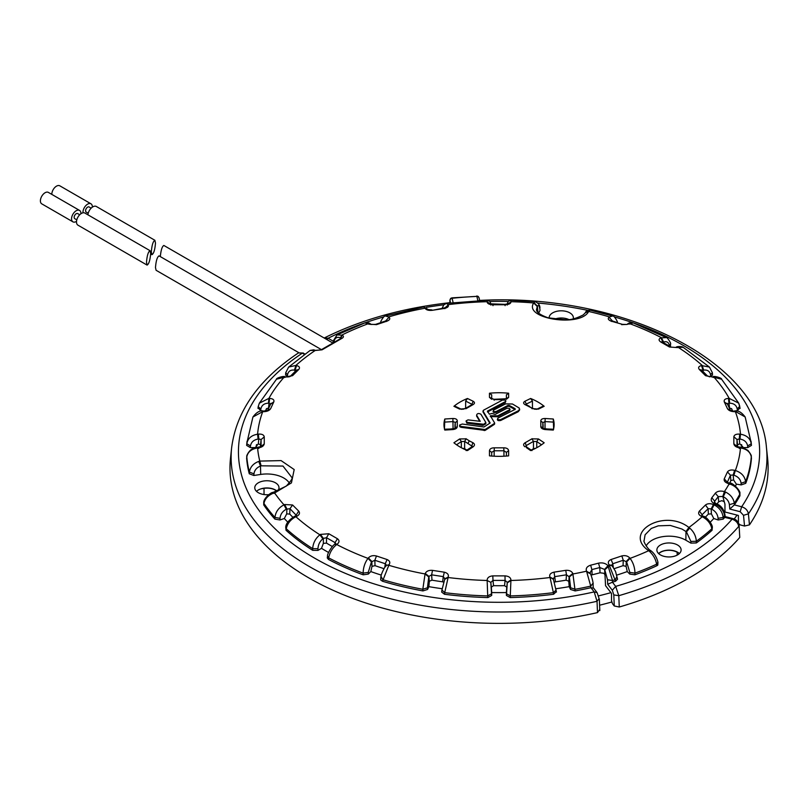 <?xml version="1.0" encoding="UTF-8"?>
<svg xmlns="http://www.w3.org/2000/svg" width="808" height="808" viewBox="0 0 808 808"><rect width="100%" height="100%" fill="white"/><g stroke="black" fill="none" stroke-linecap="round" stroke-linejoin="round"><path stroke-width="1.21" d="M151.318 251.975C151.864 245.228 153.045 241.329 154.873 240.279L155.489 242.996C154.944 249.743 153.762 253.641 151.924 254.692L151.318 251.975M83.012 212.807A6.605 3.818 -60 0 1 82.982 212.221A6.605 3.818 -60 0 1 85.87 205.575A6.605 3.818 -60 0 1 90.961 203.798A6.605 3.818 -60 0 1 92.334 206.828A6.605 3.818 -60 0 1 92.324 207.171M51.823 194.405A6.605 3.818 -60 0 1 51.823 194.233A6.605 3.818 -60 0 1 54.712 187.587A6.605 3.818 -60 0 1 59.802 185.81L90.961 203.798M88.224 213.241L86.193 212.07A2.939 1.697 -60 0 1 85.577 210.726A2.939 1.697 -60 0 1 86.86 207.767A2.939 1.697 -60 0 1 89.133 206.979L91.153 208.151M87.941 214.827A6.979 4.03 -60 0 1 91.183 208.131A6.979 4.03 -60 0 1 96.344 206.484L154.873 240.279M321.433 349.632L159.045 255.873C157.217 256.924 156.025 260.822 155.479 267.579L156.096 270.286L298.819 352.692M462.408 448.278L464.62 448.652A44.066 25.442 0 0 0 466.842 450.137M471.721 404.747L473.185 401.273L467.458 398.485L465.64 401.081L465.64 408.191A55.085 31.805 0 0 0 463.428 409.212M444.451 429.23L454.349 428.846M453.066 428.684L452.894 418.494C455.803 418.504 457.257 419.342 457.278 421.008L457.278 426.402C457.257 428.129 455.803 429.179 452.894 429.563L444.804 430.068A55.085 31.805 0 0 1 443.966 424.533A55.085 31.805 0 0 1 444.804 419.009L444.451 428.775M452.894 418.494L444.804 419.009M457.318 420.786A42.026 24.27 0 0 0 457.278 421.008L455.247 422.675L455.247 428.311M340.744 338.481L342.137 335.158L337.027 334.896L334.108 339.926M370.731 324.261L376.488 324.644L386.971 321.15C389.81 319.988 390.486 318.685 389.001 317.221L385.679 320.948L389.001 317.221M444.612 308.191L448.238 304.99C448.915 306.606 447.511 307.767 444.026 308.494L432.331 310.302C428.846 310.656 426.483 310.07 425.261 308.545L428.432 309.676L423.644 306.909L425.069 308.212A241.743 139.572 0 0 0 388.618 316.928L385.507 316.029C384.366 314.797 379.709 322.564 380.8 322.493L380.8 322.493M490.87 304.081L489.991 301.414L487.214 300.273L487.153 302.041C487.426 303.646 489.305 304.555 492.799 304.757L505 304.757C508.767 304.555 510.747 303.656 510.939 302.051L507.565 303.949M507.252 304.677L510.939 302.051M537.199 306.444L533.714 302.96C523.039 318.726 580.599 327.674 588.648 311.454L585.335 312.767L583.315 314.857C576.589 318.382 570.731 320.019 565.762 319.796L548.178 317.837C540.431 315.049 536.532 312.343 536.472 309.716L537.37 306.181C538.502 304.899 539.32 305.767 539.825 308.808L540.037 310.262L538.694 313.151M609.07 317.231L612.413 320.948L609.07 317.231C607.596 318.615 608.242 319.918 611.04 321.119L622.564 324.392L611.04 321.119M627.129 324.422L621.605 324.644M629.695 324.089L633.169 322.887L666.388 337.623M669.569 346.167L670.549 343.956C671.488 343.612 666.863 336.603 666.358 337.603L660.833 337.885C658.51 339.027 658.52 340.41 660.853 342.036L661.984 341.784L662.368 342.673M669.489 347.016L677.649 347.591L669.489 347.016L660.853 342.036M677.649 347.591L676.124 347.278M712.363 372.68L712.525 375.033L710.788 376.356L710.565 374.781L712.363 372.68L709.434 367.064L701.546 365.57C698.607 366.317 697.9 367.65 699.405 369.559L701.495 369.993L701.778 370.731M739.956 407.899L737.411 410.575L737.209 408.959L739.744 406.283L738.744 403.182L729.19 398.374A241.743 139.572 0 0 0 714.09 377.326L705.505 375.659L699.405 369.559M737.209 408.959C736.431 405.252 733.916 403.333 729.664 403.212L729.19 398.374L728.452 398.405C725.109 398.667 723.726 399.839 724.291 401.909L727.331 404.101L728.957 403.202L728.452 398.405M494.577 423.24L494.344 424.382A3304.972 1908.142 120 0 0 485.133 430.411L485.133 429.513L461.035 426.412L459.752 425.786L459.712 424.968L462.317 424.038L483.992 426.998L490.173 422.978L483.093 411.221L483.548 410.181L502.374 400.132C505.232 399.687 506.202 400.192 505.293 401.667L487.456 411.09L489.375 414.171L491.941 413.454L495.193 414.393L506.757 408.394C509.353 408.01 510.242 408.495 509.414 409.838L509.424 410.747L497.718 416.726L490.335 416.615M509.414 409.838L509.959 409.161L509.969 410.06L509.424 410.737M505.303 402.566L505.899 400.919L505.303 402.566L487.456 411.989M489.82 423.251L483.093 412.12L483.548 410.181M485.83 422.513L485.608 423.988L482.82 425.351L466.751 423.079L466.155 420.867L468.014 419.887L480.255 421.332L476.599 415.191C477.134 413.393 478.558 413.07 480.891 414.211L485.83 422.513L483.77 424.271L467.6 422.422L466.044 421.281M479.689 421.251L476.599 416.09M485.133 430.411L461.035 427.321L459.752 426.685L459.611 425.351M273.942 493.395L291.435 482.901L294.193 469.559L281.083 460.6L259.802 461.095L261.146 465.822L282.982 466.054L291.9 477.568C292.87 478.104 291.001 480.952 286.284 486.103L273.074 492.425C271.215 491.921 263.64 498.385 263.731 502.404L263.731 504.929A252.651 145.864 0 0 0 274.882 519.12L274.942 517.443L280.022 518.302L279.952 519.968L284.305 518.524A243.824 140.774 0 0 0 287.82 522.15M258.348 434.128L258.823 438.946L258.095 439.057L257.59 434.219L258.348 434.128C261.883 433.876 263.852 434.795 264.256 436.875L264.246 443.925C263.731 446.026 261.782 447.339 258.388 447.864L257.59 447.945L258.095 448.531M263.479 411.666L264.095 411.03L262.741 411.636L263.479 411.666C266.882 411.646 269.266 410.656 270.63 408.717L273.841 401.798L270.761 404.091L268.428 403.212L268.902 398.374L269.63 398.394C272.952 398.708 274.356 399.839 273.841 401.798M288.638 367.084L310.09 350.45L313.706 349.834L315.373 350.339A241.743 139.572 0 0 0 295.89 365.438L288.658 367.064L285.729 372.68L287.527 374.781C288.325 371.185 290.638 369.64 294.476 370.135L295.89 365.438L296.546 365.57C299.485 366.337 300.202 367.66 298.687 369.559L292.627 375.619L285.507 376.962M316.584 350.268L322.049 349.824L315.645 350.45M342.137 335.158C343.834 336.098 343.834 337.128 342.107 338.239L322.049 349.824M519.625 409.969L518.191 411.757L518.191 410.848A3306.073 1908.769 120 0 0 500.707 419.584C497.981 420.019 497.051 419.524 497.92 418.089L515.13 409.393L515.13 408.686L515.13 409.393L515.13 408.686L509.282 405.454L507.959 405.434L496.253 411.454C493.658 411.918 492.769 411.464 493.597 410.1L505.566 403.879L512.474 404L519.251 408.05L519.251 410.05L518.191 410.848M515.13 409.585L509.282 406.363L507.959 406.333L496.253 412.353C493.658 412.817 492.769 412.363 493.597 410.999M518.191 411.757A3304.972 1908.142 -60 0 0 500.707 420.483C497.981 420.918 497.051 420.423 497.92 418.988M473.124 404.606A42.026 24.27 0 0 0 472.811 404.747L466.206 408.565L459.641 409.101L453.914 406.303A55.085 31.805 0 0 1 467.458 398.485M473.185 401.273C475.003 402.404 474.882 403.566 472.811 404.747L472.367 404.737M459.641 409.101L460.752 408.969C460.954 409.474 462.388 409.363 465.044 408.626L466.206 408.565A42.026 24.27 0 0 0 465.964 408.747M543.269 406.071L544.178 406.303L538.451 409.101L537.34 408.969L543.239 406.091M544.178 406.303A55.085 31.805 0 0 0 530.624 398.485L524.897 401.273L526.361 404.05L525.806 404.465M537.34 408.969C537.138 409.474 535.704 409.363 533.048 408.626L525.281 404.747C523.21 403.566 523.079 402.404 524.897 401.273M525.725 404.737L525.281 404.747A42.026 24.27 0 0 0 524.968 404.606M532.129 408.747A42.026 24.27 0 0 0 531.886 408.565L538.451 409.101M504.111 399.617A42.026 24.27 0 0 0 503.717 399.596L494.375 399.596L489.466 397.385L491.698 399.273L491.537 398.738L494.254 399.283L506.555 398.738L506.394 399.273L508.626 397.385L503.717 399.596L503.94 400.212L503.717 399.596M508.626 397.385L508.626 393.223A55.085 31.805 0 0 0 489.466 393.223L489.466 397.385M494.153 400.212L494.375 399.596A42.026 24.27 0 0 0 493.981 399.617M534.654 409.212A55.085 31.805 0 0 0 532.452 408.191L532.452 401.081L530.624 398.485M536.754 447.723L536.754 441.592L533.472 441.38L526.402 445.461L525.725 446.39L531.947 450.601M541.532 444.774L536.754 441.592L538.451 438.956L531.886 438.855A42.026 24.27 0 0 0 532.129 438.673M538.451 438.956L544.178 442.774A55.085 31.805 0 0 1 530.624 450.591L526.361 447.592M535.684 448.278L533.472 448.652A44.066 25.442 180 0 1 531.25 450.137M526.553 447.006L525.281 442.663C523.21 443.905 523.079 445.269 524.897 446.784M497.344 419.736L497.91 418.089M493.052 411.706L493.597 410.09M509.424 409.848L497.718 415.817L490.335 415.716L494.577 422.887M494.577 423.786L494.344 424.382L494.344 423.483A3306.073 1908.769 -60 0 0 485.133 429.513M489.466 393.223L491.698 394.849L491.698 398.849M506.394 398.849L506.394 394.849L508.626 393.223M386.971 321.15L386.022 320.887L375.518 324.392L376.488 324.644M368.397 324.089L370.953 324.422M386.022 320.887L386.86 320.503L386.406 321.493M341.309 338.178L340.501 337.794L341.865 335.047A241.743 139.572 0 0 1 368.024 323.796L364.923 322.887C368.044 322.614 369.923 323.028 370.589 324.139L370.882 324.372M260.54 444.814L261.085 439.542L258.823 438.946L258.318 443.794L260.54 444.814A238.562 137.734 0 0 0 260.489 446.612M265.539 410.939L266.418 408.747L268.751 407.979M554.49 582.154L555.45 581.821L554.056 572.145C550.581 572.983 549.177 574.599 549.854 577.003L553.278 578.881L554.803 576.629L566.469 574.811L566.095 580.174L568.761 581.215L569.216 586.659L570.519 589.456L575.155 590.921A252.651 145.864 0 0 0 590.8 587.739L592.941 588.062M554.056 572.145L565.762 570.337L566.469 574.811L569.337 576.942L573.024 573.963A241.743 139.572 0 0 0 586.537 571.195C585.558 568.438 586.921 566.428 590.648 565.186L591.88 569.569A238.037 137.431 0 0 0 599.809 567.539L604.576 569.428L607.97 565.681L612.514 580.518A252.48 145.773 0 0 0 615.342 579.679L616.827 576.75M444.501 594.264L444.713 592.648L441.966 590.042L441.643 592.052L444.501 594.264A252.651 145.864 0 0 0 487.881 597.556L491.698 595.445L491.698 592.547A243.824 140.774 0 0 0 506.394 592.547L506.394 595.445L510.212 597.556L510.939 579.962C510.686 577.528 508.707 576.165 505 575.872L505.081 580.417L507.262 582.376L510.939 579.962M510.212 597.556A252.651 145.864 0 0 0 553.591 594.264L553.379 592.648A252.48 145.773 0 0 1 510.373 595.92L506.555 593.809L507.252 582.901L510.929 580.487A241.743 139.572 0 0 0 550.056 577.508L553.379 592.648L556.126 590.042M444.612 579.397L448.036 577.508A241.743 139.572 0 0 0 487.153 580.487L490.83 582.376L487.153 580.487L487.709 595.92A252.48 145.773 0 0 1 444.713 592.648L448.238 577.003L444.804 578.881L443.289 576.619L442.643 581.821L443.602 582.154M387.052 559.52L385.295 563.742L374.841 560.267L376.488 555.995L387.052 559.52C389.84 560.833 390.486 562.58 389.001 564.782L386.224 565.398M296.314 515.342L289.951 508.686L292.577 504.98L284.679 504.525L286.891 508.919L286.709 513.878L289.739 514.09L289.951 508.686L286.274 509.242L284.002 504.838A241.743 139.572 0 0 1 274.518 492.819L273.468 493.163C268.054 495.365 264.883 498.799 263.953 503.455L263.731 504.929M284.679 504.525L284.002 504.838C278.619 507.666 275.599 511.868 274.942 517.443A252.48 145.773 0 0 1 263.953 503.455L263.731 502.404M268.741 494.668A12.12 6.999 180 0 1 263.751 494.506A12.12 6.999 180 0 1 254.773 487.749A12.12 6.999 180 0 1 270.024 480.992A12.12 6.999 180 0 1 279.002 487.749A12.12 6.999 180 0 1 277.7 490.911M555.995 588.719A243.824 140.774 0 0 0 569.216 586.648M553.591 594.264L556.328 591.648M428.876 586.648A243.824 140.774 0 0 0 442.097 588.719M385.679 566.64L386.032 565.59L384.83 567.196C382.164 572.044 380.821 575.488 380.8 577.538L380.689 579.972L382.517 581.255A252.651 145.864 0 0 0 422.938 590.921L427.573 589.456L428.866 586.659L429.331 581.215L431.997 580.174A238.562 137.734 0 0 0 442.643 581.821M327.543 556.035L328.704 557.894C329.664 552.541 332.341 548.087 336.724 544.511L334.906 544.289C332.977 544.552 326.937 553.914 327.543 556.035L327.27 557.924L328.462 559.439A252.651 145.864 0 0 0 363.176 574.811L368.307 574.084L370.821 571.579A243.824 140.774 0 0 0 381.305 575.104M285.729 527.341L286.274 528.775C287.315 523.574 290.516 519.564 295.89 516.726L294.789 516.201C288.81 519.988 285.79 523.705 285.729 527.341L286.042 530.28A252.651 145.864 0 0 0 312.676 550.319L317.958 550.389L321.513 548.339A243.824 140.774 0 0 0 328.563 552.48M279.952 519.968L274.882 519.12M260.711 474.437L253.833 475.498L249.278 473.781L249.409 472.114L253.975 473.841C254.48 470.216 256.661 467.62 260.489 466.034L260.711 474.437A23.866 13.776 180 0 1 289.345 483.083M246.915 456.197L246.642 458.277A252.651 145.864 0 0 0 249.278 473.781M247.046 441.279A252.48 145.773 0 0 0 246.814 443.754C247.793 438.431 251.389 435.249 257.59 434.219A241.743 139.572 0 0 1 262.741 411.636L252.924 417.009L246.884 442.814A252.651 145.864 0 0 0 246.642 445.39L250.298 447.592L255.318 447.592L258.318 443.794M258.136 407.899L260.671 410.575L263.448 410.999M285.729 372.68L285.567 375.033L288.81 376.861M256.5 491.345A12.12 6.999 180 0 1 260.984 488.84A12.12 6.999 180 0 1 270.024 488.184A12.12 6.999 180 0 1 277.073 491.153M554.44 319.211A12.12 6.999 180 0 1 568.862 319.554M738.441 523.059L738.391 515.454L737.048 515.1A257.055 148.409 0 0 1 734.169 519.009M295.839 515.696L298.687 511.08L292.577 504.98M657.944 562.237L656.601 564.196C655.742 559.267 653.359 554.975 649.43 551.319L651.238 551.026C654.46 553.591 656.692 557.328 657.944 562.227L657.813 565.065L656.843 565.751L656.601 564.196A252.48 145.773 0 0 1 634.977 573.135C634.815 567.438 633.179 562.52 630.068 558.379L626.624 561.903L629.836 572.418L634.977 573.135L634.916 574.811L629.775 574.084L627.271 571.579L626.099 566.378L623.069 565.65A238.562 137.734 0 0 1 614.141 568.64M591.072 575.225L592.102 574.821A238.562 137.734 180 0 0 600.031 572.781L603.879 573.296L604.98 574.751L605.545 585.669L611.525 593.425L611.525 600.617L612.424 603.576L614.262 605.97L619.261 607.01A269.074 155.348 0 0 0 739.764 537.431L739.098 525.412C738.32 521.635 736.29 519.372 733.008 518.615L732.099 519.17C735.866 520.483 738.068 522.907 738.714 526.442A267.923 154.681 180 0 1 618.797 595.688L619.261 607.01M555.45 581.821A238.562 137.734 0 0 0 566.095 580.174M506.394 592.547L506.767 587.103L504.556 585.689L505.081 580.417L493.001 580.396L492.799 575.882L505 575.872M491.698 592.547L491.325 587.103L493.536 585.689A238.562 137.734 0 0 0 504.556 585.689M375.023 565.65L374.841 560.267L371.458 561.903L368.024 558.379L368.397 557.914L371.811 561.429L371.993 566.378L375.023 565.65A238.562 137.734 0 0 0 383.951 568.64M321.513 548.339L323.362 543.37L326.503 543.107A238.562 137.734 0 0 0 332.381 546.541M289.739 514.09A238.562 137.734 0 0 0 292.839 517.251M617.292 322.493L617.292 322.493C618.383 322.564 613.726 314.797 612.585 316.029L609.474 316.928A241.743 139.572 0 0 0 588.648 311.454L585.578 312.383C585.921 311.009 587.477 310.272 590.224 310.161L588.961 311.009M507.222 304.081L508.091 301.414L510.878 300.273L510.929 301.687A241.743 139.572 0 0 1 533.714 302.96L535.098 301.636C538.37 303.04 539.976 305.161 539.936 308M533.957 302.505L537.37 306.181L538.017 312.494M444.451 422.119L453.066 421.584L455.278 422.392L454.975 425.513M549.147 318.11A12.12 6.999 180 0 1 549.137 317.807A12.12 6.999 180 0 1 552.682 312.858A12.12 6.999 180 0 1 565.893 311.343A12.12 6.999 180 0 1 573.367 317.807A12.12 6.999 180 0 1 573.226 318.877M670.458 346.703L670.549 343.956M710.788 376.356L709.283 376.861M737.411 410.575L734.634 410.999M742.764 446.784L742.764 447.592L747.794 447.592L751.44 445.39A252.651 145.864 0 0 0 751.208 442.814L745.168 417.009C741.562 412.231 738.078 410.232 734.684 410.999L745.168 417.009M735.533 486.123A243.824 140.774 0 0 0 736.361 484.154L741.219 484.911L745.734 483.325A252.651 145.864 0 0 0 751.44 458.277L751.389 457.803M739.896 493.415L739.956 495.779L739.896 493.415C740.946 491.072 732.179 481.982 729.654 483.123L727.24 482.396M749.46 524.867L748.41 513.878A267.923 154.681 180 0 0 766.459 447.743L767.6 458.419A269.074 155.348 0 0 1 749.46 524.867L744.532 526.028L743.511 515.302L748.41 513.878C747.743 510.353 745.501 507.99 741.653 506.778L740.168 511.706L729.806 509.05L734.442 504.808A252.651 145.864 0 0 0 739.956 495.779M450.187 302.919L449.935 300.223L450.571 298.909L452.116 298.263A264.994 152.995 180 0 1 476.871 296.385L478.417 296.788L479.053 298.011M326.917 339.602L328.119 338.259L324.604 337.805C361.146 319.625 402.919 307.919 449.955 302.677M744.532 526.028L740.401 524.958L738.704 523.695M540.764 420.786A42.026 24.27 0 0 1 540.815 421.008C540.835 419.342 542.289 418.504 545.198 418.494L545.026 421.584L542.835 422.675L543.117 425.483M545.198 418.494L553.288 419.009L553.631 428.775M737.048 515.1L724.958 511.999L724.958 504.162L722.796 496.486L724.402 491.597A241.743 139.572 0 0 0 729.19 483.79L728.452 483.598L728.957 484.164M734.442 504.808L734.29 503.233C733.543 498.364 730.624 494.637 725.523 492.032L723.231 496.708C726.816 498.576 728.866 501.223 729.392 504.657L734.29 503.233A252.48 145.773 0 0 0 739.744 494.304C738.704 489.264 735.189 485.76 729.19 483.79L729.664 484.376M260.984 488.84L264.024 488.365A11.746 6.787 180 0 1 276.902 491.214M742.067 447.531A243.834 140.774 0 0 0 741.592 444.592M729.341 407.979L731.674 408.747L732.553 410.939M729.715 483.144A238.562 137.734 0 0 0 730.846 480.558L733.573 479.912L736.361 484.164M747.794 447.592L747.622 445.955L751.268 443.754C750.299 438.431 746.703 435.249 740.492 434.219L739.997 439.057L739.27 438.936L739.734 434.128C736.28 433.906 734.32 434.765 733.846 436.714L736.997 439.532L737.553 444.814L739.775 443.794L742.764 446.915A243.834 140.774 0 0 0 742.754 446.632M739.775 443.794L739.27 438.936L736.997 439.532L737.007 446.511L733.836 443.754L733.846 436.714M741.219 484.911L741.087 483.255L745.612 481.669C744.764 476.205 741.34 472.488 735.341 470.529L733.906 475.225L733.21 475.003L734.613 470.337C731.21 469.579 728.816 470.115 727.463 471.923L730.452 475.205L733.21 475.003L733.573 479.912M745.734 483.325L745.612 481.669A252.48 145.773 0 0 0 751.268 456.833L751.44 458.277M739.997 448.531L740.492 447.945A241.743 139.572 0 0 1 735.341 470.529L734.613 470.337M727.25 482.134L724.251 478.841L727.463 471.923M727.372 482.235L730.452 475.205L730.846 480.558M728.452 483.598C725.13 482.497 723.726 480.911 724.251 478.841M725.523 492.032L724.402 491.597C720.383 490.577 717.352 491.113 715.312 493.203L718.231 496.627L722.796 496.486M717.009 503.98A238.562 137.734 0 0 0 718.716 501.718L721.908 500.667L723.685 501.485M710.565 374.781C709.767 371.185 707.455 369.64 703.616 370.135L702.202 365.438A241.743 139.572 0 0 0 678.185 347.369L683.295 347.379C681.831 346.036 676.145 346.511 676.357 347.157L675.882 347.359M703.616 370.135L702.98 370.226L701.546 365.57M703.182 371.619L702.98 370.226L702.101 371.316M740.118 408.373L738.744 403.182L721.584 379.215L712.585 376.962M713.434 377.467L712.252 376.962L712.888 376.841C713.878 375.508 722.261 378.154 721.595 379.225M701.506 370.014L707.636 376.134L705.505 375.659M727.089 403.283L730.291 410.181M730.301 410.212L734.613 411.666C731.2 411.646 728.816 410.656 727.463 408.717L730.452 410.828M727.463 408.717L724.291 401.909M729.664 403.212L728.957 403.202L729.563 407.969M627.361 324.261L630.068 323.796A241.743 139.572 0 0 1 661.368 337.663L663.62 342.077L663.095 342.259L660.833 337.885M633.169 322.887C630.099 322.594 628.21 323.008 627.503 324.139L627.21 324.361M611.686 321.493L611.232 320.493L612.03 320.877M670.893 346.955L662.287 341.996M737.603 446.612A238.562 137.734 0 0 0 737.553 444.814M705.253 517.251A238.562 137.734 0 0 0 708.353 514.09L711.383 513.878L713.787 518.524L718.14 519.968L723.21 519.12A252.651 145.864 0 0 0 724.746 517.383L732.099 519.17A260.61 150.46 180 0 1 615.666 586.386L618.797 595.688L613.807 594.92L614.262 605.97M703.616 517.453L703.293 516.201L701.516 516.413C698.637 514.938 697.93 513.161 699.405 511.08L705.465 505.02L708.141 508.686L711.192 508.919L713.434 504.535L714.09 504.838L711.818 509.242L711.192 508.919L711.383 513.878M705.465 505.02C707.555 503.445 710.222 503.283 713.434 504.535M699.405 511.08L702.101 514.736L708.141 508.686L708.353 514.09M649.43 551.319L648.693 550.702L650.591 550.511C647.733 549.49 642.946 540.582 644.087 540.744L645.097 534.785L651.268 528.462L658.247 525.836L670.307 525.432L681.962 529.048L685.992 531.543L688.901 527.483L689.699 528.079C693.749 531.644 695.961 536.037 696.334 541.259L696.345 542.946A252.651 145.864 0 0 0 712.05 530.28L712.363 527.341C712.545 524.341 706.465 516.514 703.293 516.201L702.202 516.726C707.576 519.564 710.777 523.574 711.818 528.775A252.48 145.773 0 0 1 696.334 541.259L690.89 541.431L690.901 543.117L685.871 540.209A23.866 13.776 180 0 0 646.148 545.966M689.699 528.079L686.477 531.937L690.89 541.431M696.345 542.946L690.901 543.117M680.7 548.147A12.12 6.999 180 0 1 681.114 549.955A12.12 6.999 180 0 1 670.579 556.894A12.12 6.999 180 0 1 657.288 551.763A12.12 6.999 180 0 1 656.874 549.955A12.12 6.999 180 0 1 667.408 543.016A12.12 6.999 180 0 1 680.7 548.147M710.272 522.15A243.824 140.774 0 0 0 713.777 518.514M712.363 527.341L712.05 530.28M634.916 574.811A252.651 145.864 0 0 0 656.843 565.751M616.787 575.104A243.824 140.774 0 0 0 627.26 571.569M590.648 565.186A234.865 135.603 0 0 0 598.476 563.166C602.475 562.418 605.646 563.257 607.97 565.681A241.743 139.572 0 0 0 609.474 565.236L612.06 565.59L615.524 571.438L617.534 579.215L615.575 581.255L609.091 564.782L611.858 565.398M608.515 566.479L604.778 569.822L607.515 579.75L607.707 584.275L612.585 582.144A252.651 145.864 0 0 0 615.575 581.255M256.5 444.592A243.834 140.774 0 0 0 256.025 447.531M598.688 595.839A257.055 148.409 0 0 0 610.929 592.648M658.712 553.662A11.746 6.787 180 0 1 677.175 552.278L679.387 553.561M612.424 582.184L615.666 586.386L612.312 590.254L613.807 594.92M599.597 605.212A257.055 148.409 0 0 0 611.727 602.021M658.601 553.551A12.12 6.999 180 0 1 679.387 553.551M611.686 565.135L612.797 563.742L611.111 559.5L621.847 555.914L623.251 560.247L623.069 565.65M609.091 564.782C607.606 562.52 608.283 560.762 611.111 559.5M613.302 567.266L612.797 563.742L623.251 560.247L626.624 561.903M611.717 565.176L612.413 566.64M607.515 579.75L612.514 580.518L612.585 582.144M604.576 569.428L604.98 574.751M598.476 563.166L599.809 567.539L600.031 572.781M650.591 550.511L651.238 551.026M701.516 516.413L702.202 516.726A241.743 139.572 0 0 1 688.901 527.483C664.388 508.06 622.18 532.401 648.693 550.702A241.743 139.572 0 0 1 630.068 558.379L629.674 557.894L626.271 561.429L626.099 566.378M629.674 557.894C627.765 555.884 625.16 555.227 621.847 555.914M568.812 581.346L569.155 576.427L572.832 573.448L575.155 590.921M569.337 576.942L570.63 587.8L575.276 589.264A252.48 145.773 0 0 0 590.729 586.113L586.537 571.195L589.86 573.236L591.88 569.569L592.102 574.821M553.631 429.23L543.744 428.846M597.496 612.605L597.031 601.283A267.923 154.681 180 0 1 231.633 447.743L230.492 458.419A269.074 155.348 0 0 0 597.496 612.605L599.496 609.757M296.304 370.731L296.597 370.003L298.687 369.559M296.546 365.57L295.112 370.236L295.991 371.316M292.627 375.619L290.466 376.124L296.587 370.014M290.466 376.124C290.294 376.7 288.749 376.983 285.83 376.962L284.648 377.467M294.476 370.135L295.112 370.236L294.91 371.609M271.013 403.253L267.791 410.181M267.63 410.828L270.63 408.717M264.095 411.03L267.781 410.212M258.095 439.057C253.702 439.835 251.167 442.138 250.47 445.955L246.814 443.754L246.642 445.39M264.256 436.875L261.085 439.542L261.085 446.501L264.246 443.925M246.652 458.045L246.824 456.571C245.965 456.469 249.601 448.672 254.732 447.874L261.085 446.602M258.823 448.43L258.388 447.864M258.732 461.408C253.268 463.509 250.157 467.085 249.409 472.114A252.48 145.773 0 0 1 246.814 456.833C247.793 451.955 251.389 448.995 257.59 447.945A241.743 139.572 0 0 0 259.802 461.095L258.732 461.408L260.489 466.034L261.146 465.822M269.63 398.394L268.519 407.969M268.428 403.212C264.166 403.333 261.661 405.252 260.883 408.959L258.186 406.707L259.338 403.182L276.508 379.215L284.002 377.326A241.743 139.572 0 0 0 268.902 398.374L259.348 403.182M258.186 406.707L257.974 408.373M593.183 587.567L597.112 592.668L594.203 591.91A260.61 150.46 180 0 1 286.133 538.603A260.61 150.46 180 0 1 302.323 353.157L298.475 352.894C258.611 379.578 236.34 411.191 231.633 447.743M599.041 598.708L597.031 601.283L594.203 591.91L590.961 587.699M589.759 572.519L589.85 572.65C591.426 574.912 593.587 583.659 593.072 584.255L593.213 587.658M586.901 571.913L590.012 573.599M592.759 583.548L590.729 586.113L590.8 587.739M701.778 515.332L702.101 514.736L702.243 515.686M714.363 502.273L714.696 501.202A238.037 137.431 0 0 0 718.231 496.627L718.716 501.718M723.21 519.12L723.15 517.443C722.493 511.868 719.474 507.666 714.09 504.838A241.743 139.572 0 0 0 714.858 503.97C711.464 502.182 710.454 500.101 711.828 497.718L714.696 501.202L714.848 502.798M715.979 503.485L716.656 503.808L715.777 504.404L714.858 503.97L715.979 503.485L714.373 502.354M715.777 504.404C720.958 507.131 723.887 510.929 724.594 515.807A252.48 145.773 0 0 1 723.15 517.443L718.07 518.302L718.14 519.968M716.656 503.808C721.09 505.626 723.857 509.282 724.978 514.767L724.746 517.383M733.008 518.615L725.089 516.575L724.816 517.302M685.992 531.543L685.871 540.209M739.27 448.43L740.492 447.945C746.703 448.995 750.299 451.955 751.268 456.833L751.167 456.197M751.44 458.045L751.268 456.571C751.723 455.874 750.602 453.823 747.905 450.409C743.148 447.662 740.633 446.612 740.38 447.248L737.007 446.622M739.734 447.864C736.209 447.329 734.24 445.955 733.836 443.754M734.613 411.666L735.341 411.636A241.743 139.572 0 0 1 740.492 434.219L739.734 434.128M751.44 445.39L751.268 443.754A252.48 145.773 0 0 0 751.046 441.279M477.993 296.314L451.884 297.869L450.662 298.404L449.915 300.031L450.541 302.879M476.871 296.385L477.841 300.637M450.692 298.394L451.854 297.889M490.84 304.677L487.153 301.687A241.743 139.572 0 0 0 448.036 304.656L446.521 303.364L443.824 304.767L442.117 308.313M487.153 302.041L490.527 303.959M507.262 305.03L507.838 303.818L505.04 304.343L490.254 303.818L490.83 305.04M493.001 305.636L492.799 304.757M505.081 305.646L505 304.757M444.915 308.656L445.43 307.555L443.632 308.101L444.026 308.494M448.238 304.99L444.804 308.494M432.331 310.302L443.642 308.101M428.553 309.888L425.261 308.545M507.252 582.901L506.778 587.234M370.821 571.579L371.993 566.378M284.305 518.524L286.709 513.878M296.304 515.514L295.425 515.908L296.546 516.423C299.475 514.888 300.192 513.1 298.687 511.08M296.546 516.423L295.89 516.726A241.743 139.572 0 0 0 319.907 534.805L320.443 534.401L323.372 538.401L322.867 538.815L319.907 534.805C315.514 538.37 313.1 542.986 312.676 548.642L312.676 550.319M326.503 543.107L326.513 537.714L335.057 542.623L334.785 544.37M323.362 543.37L323.372 538.401L326.513 537.714L328.805 533.745L337.431 538.724L335.057 542.623L335.724 543.653M335.199 544.148L337.259 544.117C339.511 542.208 339.572 540.411 337.431 538.724M328.462 559.439L328.704 557.894A252.48 145.773 0 0 0 363.115 573.135C363.277 567.438 364.913 562.52 368.024 558.379A241.743 139.572 0 0 1 336.724 544.511L337.259 544.117M384.79 567.266L385.295 563.742L386.406 565.135M431.997 580.174L431.624 574.831L432.522 570.367C428.836 570.095 426.412 571.125 425.261 573.448L428.937 576.427L428.755 576.942L425.069 573.963L422.816 589.264L427.452 587.8L427.573 589.456M429.27 581.346L428.937 576.427L431.624 574.831L443.289 576.619L444.309 572.195C447.561 573.044 448.864 574.65 448.238 577.003M493.536 585.689L493.001 580.396L490.83 582.376L491.315 587.234M556.449 592.052L553.167 578.356M553.48 579.397L549.854 577.003M490.84 582.901L491.537 593.809L487.709 595.92L487.881 597.556M487.153 579.962C487.426 577.579 489.305 576.215 492.799 575.882M441.855 590.385L444.966 578.255M382.517 581.255L389.001 564.782M422.938 590.921L422.816 589.264A252.48 145.773 0 0 1 382.75 579.679L381.265 576.75M386.365 565.176L388.618 565.236A241.743 139.572 0 0 0 425.069 573.963L425.261 573.448M432.522 570.367L444.309 572.195M371.458 561.903L368.256 572.418L363.115 573.135L363.176 574.811M368.397 557.914C370.377 555.823 373.074 555.187 376.488 555.995M286.042 530.28L286.274 528.775A252.48 145.773 0 0 0 312.676 548.642L317.968 548.713L317.958 550.389M320.443 534.401L328.805 533.745M565.762 570.337C569.246 570.095 571.599 571.135 572.832 573.448M454.813 406.071L453.914 406.303M465.64 401.081L472.286 404.465M503.94 456.217L503.94 450.783L506.394 452.369L506.394 456.055L506.394 452.369L506.394 456.055L506.394 452.369L508.626 450.672L508.626 455.853A55.085 31.805 0 0 1 489.466 455.853L489.466 450.672L491.698 452.369L494.153 450.783L494.375 447.824C491.436 447.854 489.789 448.804 489.466 450.672M491.698 456.055L491.698 452.369M508.626 450.672C508.293 448.804 506.656 447.854 503.717 447.824A42.026 24.27 0 0 0 504.111 447.794M461.338 447.723L461.338 441.592L459.641 438.956L453.914 442.774A55.085 31.805 0 0 0 467.458 450.591L473.185 446.784C475.003 445.269 474.882 443.905 472.811 442.663A42.026 24.27 0 0 0 473.124 442.804M472.367 446.481L466.145 450.601M471.721 447.592L473.185 446.784M472.367 446.39L464.62 441.38L466.206 438.855L469.327 440.865L467.882 443.491M456.56 444.774L461.338 441.592L464.62 441.38L464.62 448.652M459.641 438.956L466.206 438.855A42.026 24.27 0 0 1 465.964 438.673M540.764 426.634A42.026 24.27 0 0 0 540.815 426.402C540.835 428.129 542.289 429.179 545.198 429.563L553.288 430.068A55.085 31.805 0 0 0 554.126 424.533A55.085 31.805 0 0 0 553.288 419.009M342.107 338.239L341.42 338.471M305.02 353.965L302.323 353.157L304.444 354.379M76.518 221.341A6.605 3.818 -60 0 1 72.932 221.847L41.774 203.858A6.605 3.818 -60 0 1 40.4 200.828A6.605 3.818 -60 0 1 43.289 194.183A6.605 3.818 -60 0 1 48.379 192.405L79.537 210.403A6.605 3.818 -60 0 1 80.911 213.423A6.605 3.818 -60 0 1 80.901 213.767M72.932 221.847A6.605 3.818 -60 0 1 71.558 218.827A6.605 3.818 -60 0 1 74.447 212.171A6.605 3.818 -60 0 1 79.537 210.403M76.79 219.837L74.76 218.665A2.939 1.697 -60 0 1 74.154 217.322A2.939 1.697 -60 0 1 75.437 214.362A2.939 1.697 -60 0 1 77.699 213.575L79.729 214.746M147.096 265.095L77.942 225.159A6.979 4.03 -60 0 1 76.497 221.968A6.979 4.03 -60 0 1 79.537 214.948A6.979 4.03 -60 0 1 84.911 213.08L150.046 250.682L150.662 253.399C150.116 260.146 148.924 264.044 147.096 265.095L146.49 262.378C147.036 255.631 148.218 251.732 150.046 250.682M332.593 342.875L163.873 245.47C162.156 246.309 160.974 250.026 160.317 256.611M467.6 422.422L467.6 423.321M528.765 406.545L533.048 408.626M532.452 401.081L526.361 404.05L526.361 404.737M525.281 442.663L531.886 438.855L533.472 441.38L533.472 448.652M500.707 420.483L500.707 419.584M496.253 412.353L496.253 411.454M507.959 406.333L507.959 405.434M509.282 406.363L509.282 405.454M485.83 423.412L485.83 422.847M483.77 425.17L483.77 424.271M482.82 425.351L482.82 424.452M497.718 416.726L497.718 415.817M484.174 430.593L484.174 429.694M461.035 427.321L461.035 426.412M616.443 322.301L612.413 320.948M539.825 308.808L540.037 310.262M455.247 428.331L457.278 426.402M490.042 301.465A260.61 150.46 180 0 1 508.05 301.465M537.976 303.061A260.61 150.46 180 0 1 587.82 310.373M614.312 316.898A260.61 150.46 180 0 1 741.653 506.778L734.371 504.899M333.3 341.249L328.119 338.259A260.61 150.46 180 0 1 383.77 316.898M426.311 307.353A260.61 150.46 180 0 1 443.794 304.798M743.511 515.302L740.168 511.706M340.501 337.794C336.855 336.572 334.684 337.936 333.987 341.885L333.957 342.117M542.835 428.331L540.815 426.402L540.815 421.008L542.825 422.534M545.026 428.684L545.026 421.584L553.631 422.119M729.806 509.05L729.392 504.657M264.024 494.546L264.024 488.365M732.543 410.646A243.834 140.774 0 0 0 731.422 408.545M741.087 483.255C740.522 479.326 738.128 476.649 733.906 475.225M747.622 445.955C746.925 442.138 744.38 439.835 739.997 439.057M669.499 345.753C668.741 342.279 666.782 341.047 663.62 342.077M677.175 555.116L677.175 552.278M739.098 525.412L739.764 537.431M607.707 584.275L612.312 590.254M629.836 572.418L629.775 574.084M570.63 587.8L570.519 589.456M597.112 592.668L599.354 599.425L599.819 610.575M287.294 376.356L287.527 374.781M266.67 408.545A243.834 140.774 0 0 0 265.549 410.646M260.671 410.575L260.883 408.959M250.47 445.955L250.298 447.592M253.833 475.498L253.975 473.841M718.07 518.302C717.666 514.302 715.575 511.282 711.818 509.242M711.828 497.718A234.865 135.603 0 0 0 715.312 493.203M453.106 302.596L452.116 298.263M542.814 422.392L542.845 428.311M444.44 307.939L442.542 308.252M381.649 322.301L385.679 320.948M506.394 595.445L506.555 593.809M286.274 509.242C282.507 511.282 280.426 514.302 280.022 518.302M322.867 538.815C319.816 541.37 318.18 544.663 317.968 548.713M368.256 572.418L368.307 574.084M428.755 576.942L427.452 587.8M491.537 593.809L491.698 595.445M494.153 456.217L494.153 450.783L503.94 450.783L503.717 447.824L494.375 447.824M471.539 447.006L472.811 442.663L469.327 440.865M333.987 341.885L333.351 340.804L337.027 334.896L364.964 322.877M531.805 450.106A4.404 2.06 -68 0 1 532.785 449.672M151.924 254.692L150.652 253.954M526.099 404.616L529.745 406.505M519.625 409.909L519.625 409.01M485.881 423.584L485.881 422.685M494.627 423.968L494.627 423.069M483.002 411.807L483.002 410.898M375.558 324.382L370.993 324.452M455.268 428.472L444.622 429.654M707.626 376.134L712.252 376.962M709.454 367.084L683.285 347.379M622.534 324.382L627.089 324.452M454.975 428.533L454.975 425.614M276.498 379.225C275.831 378.154 284.214 375.508 285.204 376.841L285.82 376.962M252.924 417.009C256.52 412.231 260.014 410.232 263.398 410.999M702.657 515.898L701.788 515.494M724.978 514.767L725.16 516.655M734.684 410.999L733.987 411.03M766.459 447.743C760.005 360.489 621.605 292.375 479.094 300.465M479.669 300.546L479.023 297.687L478.185 296.405L476.771 295.981M449.915 300.031L449.874 302.768M487.264 300.273L446.471 303.374M535.098 301.636L510.828 300.273M543.107 428.533L543.107 425.755M385.466 316.039L423.665 306.899M428.684 310.131L428.27 309.575L431.947 309.908M612.626 316.039L590.224 310.161M295.415 515.908L294.789 516.201M465.044 408.626L471.993 404.616M460.752 408.969L454.843 406.091M542.825 428.472L553.47 429.654M333.138 342.703L333.351 340.804M316.726 350.308L310.08 350.46M321.069 349.864L341.208 338.239M303.424 353.046L298.475 352.894M532.947 449.601L532.411 449.389"/></g></svg>
